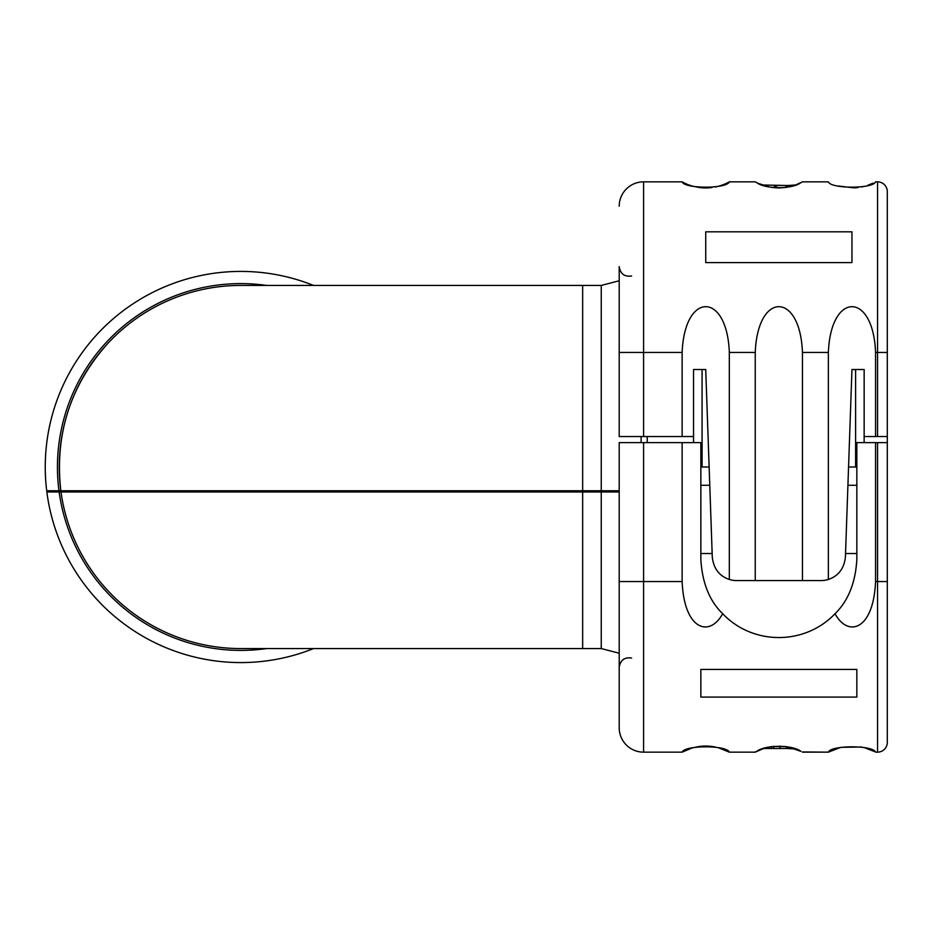 <?xml version="1.0" encoding="UTF-8"?>
<svg xmlns="http://www.w3.org/2000/svg" width="934" height="934" viewBox="0 0 934 934"><rect width="100%" height="100%" fill="white"/><g stroke="black" fill="none" stroke-linecap="round" stroke-linejoin="round"><path stroke-width="1.4" d="M619.207 491.984L601.251 491.984L601.251 648.57L619.207 653.216M619.207 490.759L582.653 490.759L582.653 491.984L601.251 491.984M313.532 648.57A195.58 195.58 0 0 1 46.852 491.984L60.99 491.984A181.57 181.57 0 0 0 240.832 648.57L582.653 648.57L582.653 491.984L60.99 491.984L60.383 487.104A181.57 181.57 0 0 1 79.985 382.777L79.985 382.777A181.57 181.57 0 0 1 240.832 285.43L582.653 285.43L582.653 490.759L46.7 490.759A195.58 195.58 0 0 1 313.532 285.43M887.3 300.048L887.3 694.873M861.475 746.99L840.798 747.352L828.365 752.15C830.641 745.099 873.197 745.028 875.555 752.15L877.551 752.15A9.749 9.749 0 0 0 887.3 742.402L887.3 442.623L856.84 442.623L856.84 559.618C855.404 582.991 848.13 601.029 835.031 613.708C804.816 645.487 752.874 645.487 722.659 613.708C709.77 637.607 684.155 630.427 682.135 581.543L682.135 442.623L700.85 442.623L700.85 559.618C702.286 582.991 709.56 601.029 722.659 613.708M887.3 436.54L864.148 436.54L887.3 436.54L887.3 191.598A9.749 9.749 180 0 0 877.551 181.85L875.555 181.85C873.092 188.983 830.606 188.89 828.365 181.85L802.446 181.85L795.581 184.979L788.156 187.045M619.207 436.54L693.542 436.54L619.207 436.54L619.207 266.61C620.339 273.884 624.484 277.001 631.641 275.985M715.234 187.01A48.743 48.743 0 0 0 729.326 181.85C726.862 188.983 684.377 188.89 682.135 181.85A48.743 48.743 0 0 0 692.958 186.24M693.016 186.251L699.332 187.524A48.743 48.743 0 0 0 705.298 187.944M705.73 187.944A48.743 48.743 0 0 0 711.941 187.547M701.808 187.781L707.937 187.897M709.104 187.827L709.863 187.769M715.246 186.998L718.339 186.286M721.585 185.294L723.78 184.477M769.534 187.045L758.408 183.449M758.35 183.426L756.715 182.62C765.191 189.31 792.487 189.322 800.975 182.62M838.382 186.018L854.166 187.897M855.334 187.827L858.031 187.559M861.475 186.998L864.569 186.286M867.814 185.294L873.021 183.157M705.73 369.514L693.542 369.514L705.73 369.514L712.28 557.049C713.599 568.584 719.285 576.056 729.326 579.454L729.326 352.457L755.244 352.457C757.707 291.198 800.193 291.677 802.446 352.457L828.365 352.457C830.828 291.198 873.313 291.677 875.555 352.457L877.551 352.457L877.551 181.85M693.542 442.623L693.542 369.514M682.135 436.54L682.135 352.457C684.587 291.198 727.072 291.677 729.326 352.457M864.148 442.623L864.148 369.514L851.96 369.514L845.41 557.049C844.091 568.584 838.405 576.056 828.365 579.454A24.377 24.377 0 0 1 821.056 580.574L755.244 580.574L755.244 352.457M755.244 580.574L736.634 580.574A24.377 24.377 0 0 1 729.326 579.454M756.715 182.62L755.244 181.85L729.326 181.85L755.244 181.85M682.135 352.457L643.584 352.457L643.584 181.85L682.135 181.85L643.584 181.85A24.377 24.377 0 0 0 619.207 206.216M705.73 262.582L705.73 231.819L705.73 262.582L851.96 262.582L851.96 231.819L851.96 262.582M705.73 231.819L851.96 231.819M762.121 184.99L787.222 185.504M787.922 187.092L787.922 185.504L795.57 184.99M796.504 184.628L798.85 183.648L796.492 184.64M785.692 187.454L779.026 187.944M778.687 187.944L771.963 187.454M787.712 187.127L787.712 185.504M787.374 187.185L787.374 185.504M786.708 187.302L786.708 185.504M786.124 187.395L786.124 185.504M776.306 187.874L776.306 185.504M774.449 187.746L774.449 185.504M777.59 185.504L779.189 185.504M700.85 467L709.139 467M848.551 467L856.84 467M875.555 442.623L875.555 581.543C873.5 630.473 847.897 637.595 835.031 613.708M691.919 748.052L682.135 752.15L643.584 752.15L682.135 752.15C684.4 745.099 726.967 745.028 729.326 752.15L755.244 752.15L729.326 752.15L718.363 747.725A48.743 48.743 180 0 1 721.363 748.636M755.244 752.15L763.627 748.496L772.313 748.496M788.144 746.955L800.975 751.38C792.476 744.678 765.226 744.678 756.715 751.38L755.244 751.963M802.446 752.15L828.365 752.15L802.446 751.963M875.555 581.543L877.551 581.543L877.551 752.15L875.543 752.139L877.551 752.15A9.749 9.749 0 0 0 887.3 742.402M856.84 697.091L856.84 669.421L856.84 697.091L700.85 697.091L700.85 669.421L700.85 697.091M856.84 669.421L700.85 669.421M874.481 751.566L864.592 747.725M715.199 746.99L711.941 746.453M702.52 746.161L700.757 746.313M712.07 746.476A48.743 48.743 180 0 0 699.332 746.476L692.993 747.749M619.207 467L619.207 667.39C620.339 660.116 624.484 656.999 631.641 658.015M643.584 442.623L643.584 581.543L619.207 581.543L619.207 442.623L682.135 442.623M619.207 581.543L619.207 727.784A24.377 24.377 180 0 0 643.584 752.15A24.377 24.377 180 0 1 619.207 727.784M700.85 485.283L709.77 485.283M847.92 485.283L856.84 485.283M856.84 553.523L845.539 553.523L856.84 553.523M712.152 553.523L700.85 553.523L712.152 553.523M658.201 752.15L682.135 752.15A48.743 48.743 180 0 1 687.681 749.523M723.722 749.5A48.743 48.743 180 0 1 729.326 752.15L743.511 752.15M690.028 748.659A48.743 48.743 180 0 1 693.051 747.737M103.195 490.759L103.137 491.984M89.734 491.984A4.88 4.88 0 0 1 86.5 490.759A4.88 4.88 0 0 0 89.734 491.984M758.828 750.352L761.187 749.372L758.828 750.364M762.121 749.021L769.546 746.955M771.998 746.546L785.704 746.546M796.48 749.36L798.862 750.352L796.469 749.36M795.593 749.021L787.257 748.496M787.187 748.496L777.368 748.496M776.352 748.496L787.712 748.496L776.352 748.496M772.943 748.496L772.091 748.496M774.449 748.496L764.304 748.496L774.449 748.496M788.308 746.99L788.308 748.496L780.427 748.496M787.677 746.861L787.677 748.496L762.646 748.496L787.49 748.496M787.607 748.496L778.758 748.496M772.453 748.496L773.072 748.496M772.71 748.496L771.286 748.496M787.852 746.896L787.852 748.496L786.907 748.496L788.308 748.496M780.626 748.496L779.189 748.496M772.173 748.496L784.969 748.496M787.922 746.908L787.922 748.496M787.852 748.496L771.227 748.496M787.712 748.496L787.712 746.873M771.671 748.496L771.087 748.496M784.583 748.496L763.627 748.496M773.749 746.324L773.749 748.496L771.437 748.496L771.437 746.628M786.545 746.675L786.545 748.496L773.749 748.496M641.144 442.623L641.144 436.54M828.365 579.454L828.365 352.457M802.446 580.574L802.446 352.457M875.555 436.54L875.555 352.457M855.614 467L855.614 369.514L864.148 369.514M855.614 369.514L851.96 369.514M582.653 285.43L601.251 285.43L601.251 490.759M106.791 344.529L106.791 344.529C69.933 386.501 54.616 435.256 60.827 490.759M60.722 489.976A181.57 181.57 0 0 1 60.383 487.104M187.722 278.764L188.668 278.495M206.799 274.398L207.582 274.257M224.627 272.086L229.425 271.747M252.227 271.747L256.476 272.039M274.234 274.292L274.865 274.398M292.961 278.484L297.035 279.663M297.047 279.663L293.755 278.706M159.831 288.98L158.523 289.575L159.831 288.98M157.589 290.019L156.865 290.357L157.589 290.019M877.551 436.54L877.551 352.457L887.3 352.457M775.15 187.804L775.15 185.504M774.531 187.746L774.531 185.504M887.3 581.543L877.551 581.543L877.551 442.623M643.584 752.15L643.584 581.543L682.135 581.543M79.985 491.984L79.985 490.759M240.832 648.57A181.57 181.57 0 0 1 60.99 491.984M59.146 491.984A183.403 183.403 0 0 0 266.669 648.57M780.124 746.079L780.124 748.496M767.538 747.387L767.538 748.496M647.239 442.623L647.239 436.54M702.076 369.514L702.076 467M619.207 352.457L643.584 352.457L643.584 436.54M266.669 285.43A183.403 183.403 0 0 0 58.982 490.759M582.653 648.57L601.251 648.57M601.251 285.43L619.207 280.784"/></g></svg>
